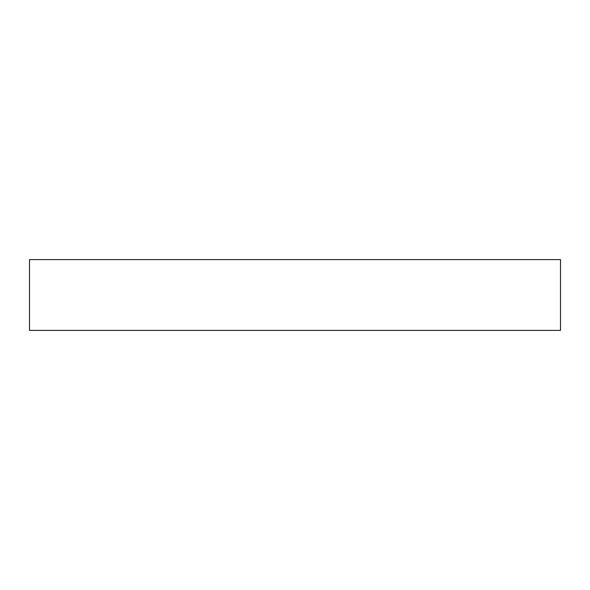 <?xml version="1.0" encoding="UTF-8"?>
<svg xmlns="http://www.w3.org/2000/svg" width="590" height="590" viewBox="0 0 590 590"><rect width="100%" height="100%" fill="white"/><g stroke="black" fill="none" stroke-linecap="round" stroke-linejoin="round"><path stroke-width="0.44" stroke-dasharray="2.95 2.21" d="M29.5 330.4L29.5 259.6L560.5 259.6L560.5 330.4L29.5 330.4"/><path stroke-width="0.89" d="M29.5 330.4L29.5 259.6L560.5 259.6L560.5 330.4L29.5 330.4"/></g></svg>
